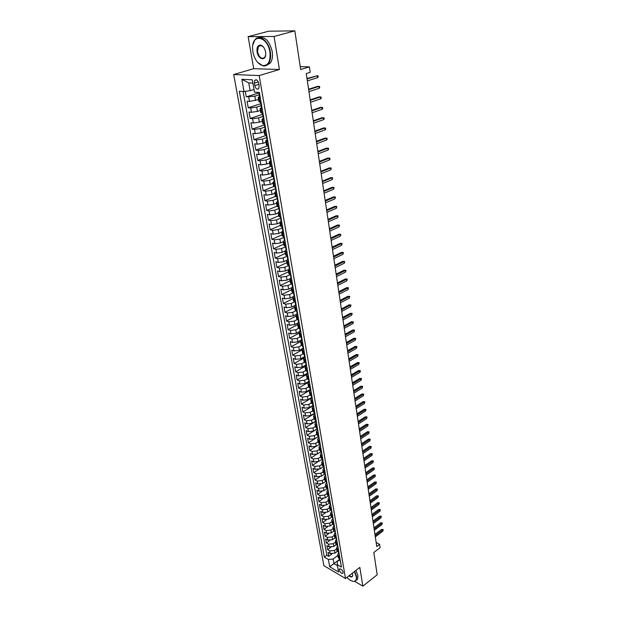 <?xml version="1.0" encoding="UTF-8"?>
<svg xmlns="http://www.w3.org/2000/svg" width="617" height="617" viewBox="0 0 617 617"><rect width="100%" height="100%" fill="white"/><g stroke="black" fill="none" stroke-linecap="round" stroke-linejoin="round"><path stroke-width="0.93" d="M343.091 572.283C342.011 569.576 340.769 568.504 339.373 569.075L339.281 570.039C340.353 572.746 341.594 573.81 342.998 573.239L343.091 572.283M233.689 74.541L323.886 565.666L345.505 578.499L259.194 75.575L233.689 74.541L253.703 68.68L279.408 69.513L274.071 36.465L248.134 36.65L253.703 68.68M248.134 36.65L268.696 31.205L294.826 30.85L300.68 69.528L309.379 66.875L300.24 66.621M354.783 581.376L362.858 586.15L377.188 574.766L373.817 552.508L380.111 547.657L379.625 544.364L376.162 542.513M274.071 36.465L294.826 30.85M245.288 91.362L246.283 96.884L258.893 92.92M258.554 99.599L249.523 101.419L247.062 101.242L248.235 107.744L260.76 103.695M260.443 110.443L257.466 111.422L251.458 112.271L249.006 112.063L250.163 118.495L262.603 114.353M262.302 121.163L259.348 122.166L253.379 123.007L250.926 122.768L252.075 129.138L264.431 124.904M264.153 131.783L261.215 132.802L255.276 133.634L252.831 133.365L253.965 139.666L266.243 135.347M265.981 142.288L263.066 143.329L257.15 144.154L254.713 143.846L255.839 150.093L268.033 145.689M267.786 152.692L264.894 153.756L259.009 154.559L256.579 154.227L257.69 160.405L269.56 156.008M269.575 162.981L266.698 164.068L260.844 164.862L258.423 164.5L259.526 170.616L270.794 166.343M271.349 173.176L268.488 174.272L262.665 175.066L260.251 174.673L261.338 180.727L272.182 176.516M273.107 183.264L270.261 184.383L264.469 185.162L262.063 184.745L263.135 190.738L273.717 186.535M274.843 193.244L272.02 194.386L266.251 195.157L263.852 194.71L264.917 200.641L275.39 196.391M276.563 203.132L273.755 204.289L268.017 205.052L265.618 204.582L266.675 210.451L277.079 206.132M278.259 212.927L275.475 214.099L269.76 214.847L267.377 214.346L268.418 220.169L278.761 215.788M279.948 222.614L277.18 223.801L271.495 224.549L269.112 224.025L270.146 229.779L280.419 225.344M281.614 232.208L278.869 233.419L273.208 234.152L270.832 233.604L271.858 239.303L282.069 234.799M283.272 241.717L280.534 242.936L274.904 243.661L272.537 243.09L273.555 248.736L283.697 244.178M286.967 252.068L284.907 251.119L282.193 252.361L276.586 253.078L274.226 252.484L275.228 258.076L285.309 253.456M286.535 260.443L283.828 261.701L278.244 262.402L275.892 261.785L276.886 267.323L286.913 262.649M288.185 269.652L285.447 270.94L279.894 271.642L277.55 271.002L278.537 276.485L288.494 271.75M289.851 278.753L287.059 280.103L281.529 280.789L279.185 280.126L280.164 285.555L290.059 280.774M291.548 287.746L288.648 289.165L283.141 289.851L280.812 289.165L281.776 294.54L291.617 289.705M293.283 296.623L290.221 298.15L284.745 298.821L282.416 298.111L283.373 303.448L293.152 298.559M295.127 305.353L291.779 307.05L286.327 307.713L284.013 306.981L284.961 312.264L294.679 307.328M298.104 316.475L296.067 315.326L297.163 313.914L293.33 315.858L287.9 316.513L285.586 315.765L286.527 321.002L296.191 316.012M298.667 322.598L294.864 324.588L289.458 325.236L287.152 324.473L288.085 329.655L297.687 324.619M300.163 331.229L296.376 333.242L291 333.882L288.702 333.087L289.62 338.224L299.168 333.141M301.644 339.782L297.88 341.81L292.527 342.443L290.237 341.633L291.147 346.723L300.641 341.594M303.109 348.25L299.368 350.294L294.039 350.926L291.756 350.094L292.659 355.137L302.106 349.955M304.567 356.641L300.849 358.708L295.535 359.325L293.26 358.477L294.155 363.475L303.633 358.207M306.001 364.963L302.307 367.046L297.024 367.655L294.749 366.791L295.643 371.735L305.23 366.328M307.436 373.2L303.757 375.298L298.497 375.907L296.229 375.02L297.109 379.925L307.004 374.272M308.847 381.368L305.191 383.481L299.955 384.082L297.695 383.18L298.566 388.039L308.963 382.016M310.251 389.458L306.618 391.594L301.397 392.181L299.145 391.263L300.009 396.083L310.343 390.013M311.639 397.479L308.022 399.631L302.831 400.209L300.587 399.276L301.443 404.05L311.716 397.942M313.012 405.431L309.418 407.59L304.25 408.169L302.014 407.22L302.862 411.948L313.074 405.793M314.377 413.305L310.806 415.488L305.662 416.059L303.425 415.087L304.266 419.776L314.423 413.583M315.742 421.11L312.179 423.308L307.05 423.871L304.829 422.892L305.662 427.535L315.765 421.303M317.115 428.83L313.536 431.059L308.438 431.622L306.217 430.62L307.042 435.224L317.099 428.938M318.495 436.466L314.886 438.749L309.803 439.296L307.59 438.286L308.407 442.852L318.495 436.474M319.845 444.047L316.22 446.369L311.161 446.909L308.955 445.883L309.765 450.41L315.488 446.747M321.102 451.613L317.547 453.919L312.51 454.451L310.305 453.41L311.115 457.899L316.452 454.444M322.352 459.117L318.858 461.4L313.845 461.932L311.647 460.876L312.449 465.326L317.493 462.025M323.532 466.599L320.161 468.82L315.164 469.352L312.973 468.28L313.768 472.691L318.573 469.514M324.696 474.01L321.457 476.177L316.482 476.702L314.292 475.614L315.079 479.987L319.668 476.926M325.861 481.36L322.73 483.473L317.778 483.99L315.603 482.887L316.382 487.222L320.771 484.26M327.018 488.649L324.002 490.708L319.066 491.217L316.899 490.106L317.67 494.402L321.889 491.518M328.167 495.875L325.259 497.88L320.346 498.382L318.179 497.256L318.943 501.513L323.007 498.713M329.316 503.032L326.509 504.984L321.611 505.485L319.452 504.344L320.215 508.57L324.126 505.847M330.457 510.12L327.743 512.033L322.868 512.526L320.717 511.377L321.465 515.565L325.244 512.912M331.607 517.154L328.969 519.028L324.118 519.514L321.966 518.349L322.714 522.506L326.362 519.915M332.748 524.118L330.188 525.962L325.352 526.44L323.208 525.268L323.948 529.386L327.48 526.856M333.882 531.029L331.391 532.833L326.578 533.312L324.442 532.124L325.174 536.212L328.599 533.736M335.023 537.87L332.586 539.651L327.797 540.122L325.66 538.919L326.393 542.975L329.709 540.554M336.149 544.657L333.774 546.407L329 546.878L326.871 545.667L327.596 549.685L330.812 547.318M309.379 66.875L310.189 72.366L306.263 73.585L376.771 546.562L379.625 544.364M254.351 83.156L254.782 85.64C255.77 88.825 257.088 89.835 258.724 88.663L259.14 85.871L258.708 83.372C257.713 80.179 256.402 79.161 254.767 80.333L254.351 83.156L258.284 81.953M339.728 559.665L337.337 561.462L337.275 564.671L341.44 567.108L259.371 92.481L254.474 92.188L252.307 79.801L241.841 79.323L244.047 91.547L239.334 91.254L324.318 557.105L328.36 559.472L333.118 559.01L333.936 563.653L337.46 565.712M337.275 564.671L338.563 572.005L329.671 566.745L328.36 559.472M336.674 548.814L334.483 550.441L329.717 550.904L327.596 549.685M337.275 551.382L334.946 553.117L334.483 550.441M335.509 542.088L333.303 543.716L328.514 544.179L326.393 542.975M334.329 535.317L332.108 536.929L327.311 537.399L325.174 536.212M333.141 528.484L330.913 530.088L326.092 530.566L323.948 529.386M331.938 521.589L329.702 523.193L324.858 523.679L322.714 522.506M330.735 514.64L328.483 516.236L323.617 516.73L321.465 515.565M329.517 507.637L327.249 509.226L322.367 509.719L320.215 508.57M328.283 500.572L326.007 502.153L321.11 502.647L318.943 501.513M327.049 493.446L324.758 495.019L319.837 495.52L317.67 494.402M325.799 486.258L323.493 487.823L318.557 488.332L316.382 487.222M324.534 479.008L322.221 480.566L317.261 481.083L315.079 479.987M323.262 471.697L320.94 473.247L315.958 473.771L313.768 472.691M321.981 464.323L319.645 465.866L314.639 466.39L312.449 465.326M320.686 456.888L318.333 458.416L313.313 458.948L311.115 457.899M319.382 449.384L317.022 450.904L311.971 451.443L309.765 450.41M318.063 441.811L315.688 443.322L310.621 443.87L308.407 442.852M316.737 434.175L314.346 435.679L309.256 436.234L307.042 435.224M315.403 426.478L312.996 427.967L307.883 428.53L305.662 427.535M314.045 418.704L311.631 420.185L306.495 420.755L304.266 419.776M312.688 410.86L310.251 412.333L305.099 412.912L302.862 411.948M311.307 402.955L308.862 404.413L303.687 404.999L301.443 404.05M309.919 394.973L307.459 396.423L302.261 397.009L300.009 396.083M308.523 386.913L306.047 388.355L300.826 388.949L298.566 388.039M307.112 378.784L304.621 380.219L299.376 380.82L297.109 379.925M305.7 370.57L303.178 372.005L297.911 372.614L295.643 371.735M304.297 362.279L301.728 363.721L296.43 364.331L294.155 363.475M302.885 353.903L300.255 355.353L294.941 355.978L292.659 355.137M301.482 345.443L298.775 346.908L293.437 347.541L291.147 346.723M300.078 336.89L297.278 338.394L291.918 339.026L289.62 338.224M298.682 328.252L295.774 329.786L290.383 330.434L288.085 329.655M297.286 319.529L294.247 321.11L288.833 321.758L286.527 321.002M295.905 310.713L292.713 312.349L287.275 313.004L284.961 312.264M294.533 301.798L291.162 303.495L285.694 304.166L283.373 303.448M293.168 292.797L289.597 294.564L284.105 295.242L281.776 294.54M291.802 283.704L288.016 285.548L282.501 286.234L280.164 285.555M290.352 274.565L286.411 276.447L280.874 277.141L278.537 276.485M288.764 265.395L284.799 267.254L279.239 267.955L276.886 267.323M287.16 256.14L283.172 257.975L277.581 258.685L275.228 258.076M285.54 246.792L281.529 248.605L275.915 249.322L273.555 248.736M283.905 237.352L279.871 239.141L274.226 239.866L271.858 239.303M282.254 227.82L278.198 229.586L272.521 230.318L270.146 229.779M280.596 218.187L276.501 219.93L270.801 220.678L268.418 220.169M278.969 208.438L274.789 210.189L269.066 210.937L266.675 210.451M277.704 199.006L277.573 199.761L277.365 198.558L273.061 200.34L267.308 201.103L264.917 200.641M275.76 188.617L271.318 190.398L265.541 191.17L263.135 190.738M274.095 178.575L269.56 180.349L263.744 181.136L261.338 180.727M272.398 168.441L267.778 170.207L261.94 170.994L259.526 170.616M270.662 158.214L265.981 159.957L260.112 160.759L257.69 160.405M268.68 147.957L264.161 149.599L258.268 150.409L255.839 150.093M266.66 137.599L262.325 139.133L256.402 139.959L253.965 139.666M264.809 127.071L260.474 128.567L254.52 129.4L252.075 129.138M262.958 116.42L258.6 117.886L252.615 118.726L250.163 118.495M261.099 105.661L256.703 107.088L250.687 107.944L248.235 107.744M259.217 94.787L254.79 96.183L246.283 96.884M243.083 91.486L326.856 555.223L328.792 556.341L331.915 554.02M334.946 553.117L330.195 553.572L328.074 552.354L328.792 556.341M261.06 102.26L258.947 101.836L258.176 97.424L259.641 96.537M260.297 97.833L258.176 97.424M262.21 108.877L260.089 108.43L261.508 107.528M260.089 108.43L260.852 112.795L262.965 113.266M264.099 119.806L261.986 119.32L263.351 118.395M261.986 119.32L262.734 123.639L264.847 124.148M265.966 130.627L263.86 130.094L265.194 129.146M263.86 130.094L264.6 134.367L266.706 134.915M267.817 141.324L265.711 140.753L267.022 139.781M265.711 140.753L266.451 144.987L268.549 145.573M269.652 151.921L267.547 151.312L268.835 150.309M267.547 151.312L268.279 155.499L270.377 156.124M271.465 162.402L269.367 161.754L270.632 160.728L271.225 161.022M269.367 161.754L270.084 165.896L272.182 166.559M273.254 172.775L271.164 172.089L272.421 171.032M271.164 172.089L271.873 176.192L273.971 176.894M275.028 183.041L272.938 182.323L274.187 181.236M272.938 182.323L273.647 186.38L275.737 187.113M276.786 193.198L274.704 192.45L275.938 191.339M274.704 192.45L275.398 196.468L277.488 197.239M278.529 203.263L276.447 202.476L277.665 201.335M276.447 202.476L277.133 206.456L279.216 207.258M280.249 213.22L278.167 212.395L279.385 211.238M278.167 212.395L278.853 216.336L280.936 217.176M281.954 223.076L279.879 222.22L281.082 221.033M279.879 222.22L280.558 226.123L282.632 226.994M283.643 232.84L281.568 231.946L282.763 230.743M281.568 231.946L282.239 235.81L284.314 236.712M285.309 242.496L283.249 241.579L284.422 240.345M283.249 241.579L283.913 245.404L285.98 246.337M286.072 249.862L284.907 251.119L285.563 254.906L287.622 255.87M288.602 261.539L286.543 260.559L287.699 259.279M286.543 260.559L287.198 264.307L289.257 265.302M290.229 270.917L288.17 269.907L289.319 268.603M288.17 269.907L288.818 273.624L290.869 274.642M291.833 280.211L289.782 279.169L290.916 277.843M289.782 279.169L290.422 282.848L292.473 283.897M293.422 289.404L291.378 288.34L292.504 286.99M291.378 288.34L292.011 291.98L294.054 293.06M294.995 298.512L292.959 297.417L294.07 296.052M292.959 297.417L293.584 301.027L295.628 302.137M296.561 307.536L294.517 306.418L295.628 305.029M294.517 306.418L295.142 309.989L297.178 311.122M296.067 315.326L296.684 318.866L298.721 320.022M299.631 325.321L297.602 324.149L298.69 322.722M297.602 324.149L298.212 327.658L300.24 328.838M301.15 334.09L299.122 332.887L300.201 331.445M299.122 332.887L299.731 336.365L301.752 337.576M302.654 342.774L300.633 341.548L301.698 340.083M300.633 341.548L301.227 344.988L303.248 346.23M304.142 351.382L302.122 350.124L303.178 348.644M302.122 350.124L302.716 353.533L304.729 354.798M305.616 359.904L303.603 358.624L304.651 357.127M303.603 358.624L304.189 362.002L306.202 363.29M307.073 368.341L305.068 367.046L306.101 365.526M305.068 367.046L305.646 370.393L307.652 371.696M308.523 376.709L306.518 375.391L307.544 373.848M306.518 375.391L307.089 378.707L309.094 380.033M309.95 385L307.952 383.651L308.97 382.1M307.952 383.651L308.523 386.936L310.521 388.294M311.369 393.214L309.379 391.841L310.39 390.276M309.379 391.841L309.942 395.096L311.94 396.476M312.78 401.351L310.791 399.963L311.793 398.374M310.791 399.963L311.346 403.186L313.336 404.582M314.176 409.41L312.187 407.999L313.181 406.402M312.187 407.999L312.742 411.2L314.732 412.619M315.557 417.401L313.575 415.974L314.562 414.354M313.575 415.974L314.122 419.144L316.105 420.578M316.922 425.321L314.948 423.871L315.927 422.236M314.948 423.871L315.495 427.01L317.47 428.468M318.279 433.165L316.305 431.699L317.277 430.049M316.305 431.699L316.853 434.808L318.819 436.288M319.629 440.947L317.655 439.458L318.619 437.792M317.655 439.458L318.195 442.543L320.161 444.039M320.963 448.652L318.997 447.148L319.945 445.474M318.997 447.148L319.529 450.202L321.488 451.721M322.282 456.295L320.323 454.768L321.264 453.079M320.323 454.768L320.848 457.799L322.807 459.333M323.593 463.868L321.634 462.326L322.575 460.621M321.634 462.326L322.159 465.326L324.11 466.876M324.889 471.373L322.938 469.815L323.863 468.095M322.938 469.815L323.455 472.792L325.406 474.357M326.177 478.815L324.226 477.234L325.151 475.506M324.226 477.234L324.743 480.188L326.686 481.777M327.45 486.196L325.506 484.592L326.424 482.856M325.506 484.592L326.015 487.523L327.959 489.127M328.714 493.507L326.779 491.888L327.681 490.137M326.779 491.888L327.28 494.788L329.216 496.415M329.972 500.757L328.036 499.122L328.93 497.356M328.036 499.122L328.537 501.999L330.465 503.634M331.213 507.945L329.277 506.295L330.172 504.521M329.277 506.295L329.779 509.148L331.707 510.799M332.447 515.072L330.519 513.406L331.406 511.616M330.519 513.406L331.005 516.236L332.933 517.902M333.666 522.136L331.745 520.455L332.625 518.658M331.745 520.455L332.231 523.262L334.152 524.944M334.877 529.139L332.956 527.45L333.828 525.638M332.956 527.45L333.442 530.227L335.363 531.923M336.08 536.088L334.167 534.376L335.031 532.556M334.167 534.376L334.645 537.137L336.558 538.849M337.268 542.975L335.363 541.256L336.219 539.42M335.363 541.256L335.833 543.986L337.746 545.713M338.448 549.809L336.543 548.066L337.399 546.23M336.543 548.066L337.013 550.78L338.918 552.524M339.62 556.58L337.723 554.83L338.563 552.979M337.723 554.83L338.185 557.521L340.09 559.272M252.885 83.102L248.751 82.902L250.124 90.668L244.047 91.547M254.003 89.465L250.124 90.668M279.408 69.513L259.194 75.575M362.858 586.15L359.827 567.393L345.505 578.499M339.666 559.334L329.671 566.745M337.831 555.477L333.118 559.01M326.856 555.223L324.318 557.105M248.751 82.902L241.841 79.323M260.089 96.622L259.495 96.406L258.808 92.45M259.556 93.923L259.132 94.308M317.562 77.665L318.21 76.909L318.056 75.837L317.285 75.729L317.562 77.665L307.351 80.896M307.065 78.953L317.285 75.729L306.996 78.521M269.899 52.083C267.732 36.449 252.16 33.048 252.546 47.91L252.877 51.882C254.574 59.51 257.852 64.091 262.726 65.633C268.318 65.71 270.709 61.199 269.899 52.083M252.847 44.825L254.829 39.92C259.132 33.627 268.842 41.069 270.362 52.013C271.079 56.957 270.454 60.844 268.464 63.659C266.999 65.525 265.179 66.274 263.012 65.896L257.713 62.456M265.572 52.029L265.726 53.833C265.942 61.445 258.153 59.648 257.065 51.928C256.618 47.316 257.837 45.041 260.713 45.103C263.135 45.92 264.755 48.234 265.572 52.029M263.413 46.985L260.991 45.373L258.407 46.375L257.528 51.859C259.287 57.689 261.685 59.533 264.732 57.389L265.634 55.144M283.334 31.004L284.838 30.989M258.801 37.645C265.032 36.357 269.498 40.977 272.205 51.489C272.922 56.432 272.282 60.312 270.292 63.119L266.397 65.441M346.916 577.404C349.646 580.25 352.076 581.569 354.212 581.361C355.97 580.959 356.665 579.402 356.287 576.679L354.374 571.62M354.652 571.404L356.641 576.648L356.256 580.235L354.513 581.438L352.415 581.214M352.299 573.224L352.739 575.052C352.592 577.257 351.328 577.512 348.937 575.831M349.222 575.615C350.772 576.756 351.867 576.887 352.508 576.016L352.747 575.075M355.94 570.401L357.929 575.646L357.536 579.232L356.194 580.335M261.994 107.643L261.4 107.412L260.505 102.221M261.461 104.929L261.037 105.33M319.097 88.324L319.737 87.56L319.583 86.503L318.827 86.411L319.097 88.324L308.955 91.64M308.67 89.712L318.827 86.411L317.547 86.349L308.6 89.249M263.875 118.541L263.289 118.294L262.41 113.212M263.343 115.819L262.927 116.235M320.616 98.874L321.249 98.103L321.102 97.054L320.346 96.977L320.616 98.874L310.536 102.26M310.251 100.355L320.346 96.977L319.074 96.9L310.181 99.877M265.742 129.331L265.148 129.069L264.292 124.094M265.21 126.593L264.801 127.025M322.12 109.317L322.753 108.546L322.598 107.505L321.85 107.443L322.12 109.317L312.102 112.78M311.824 110.898L321.85 107.443L320.585 107.35L311.747 110.389M267.585 140.005L266.999 139.727L266.151 134.853M267.053 137.259L266.644 137.707M313.382 121.325L323.347 117.801L322.082 117.693L324.087 117.847L323.347 117.801L323.609 119.652L313.66 123.192M322.082 117.693L313.297 120.793M324.087 117.847L324.233 118.873L323.609 119.652M269.413 150.571L268.827 150.27L268.002 145.504M268.873 147.818L268.48 148.273M314.917 131.652L324.82 128.058L323.563 127.935L325.56 128.089L324.82 128.058L325.082 129.894L315.194 133.503M323.563 127.935L314.84 131.097M325.56 128.089L325.707 129.107L325.082 129.894M270.678 158.26L270.292 158.739L269.822 156.047M316.444 141.879L326.285 138.208L325.028 138.077L327.018 138.231L326.285 138.208L326.547 140.028L316.714 143.707M325.028 138.077L316.359 141.301M327.018 138.231L327.157 139.234L326.547 140.028M273.015 171.372L272.421 171.048L271.634 166.482M272.459 168.603L272.082 169.089M317.956 151.998L327.727 148.265L326.478 148.111L328.46 148.265L327.727 148.265L327.989 150.062L318.225 153.81M326.478 148.111L317.863 151.404M328.46 148.265L328.599 149.268L327.989 150.062M274.781 181.614L274.195 181.275L273.416 176.801M274.226 178.845L273.855 179.339M319.444 162.024L329.162 158.222L327.912 158.052L329.887 158.207L329.162 158.222L329.416 159.996L319.714 163.814M327.912 158.052L319.351 161.399M329.887 158.207L330.026 159.201L329.416 159.996M276.539 191.748L275.946 191.393L275.19 187.02M275.976 188.979L275.614 189.481M320.925 171.95L330.581 168.079L329.339 167.901L331.298 168.055L330.581 168.079L330.835 169.837L321.187 173.724M329.339 167.901L320.832 171.302M331.298 168.055L330.835 169.837M278.275 201.782L277.681 201.42L277.349 199.522M277.365 198.558L276.94 197.139M322.39 181.776L331.985 177.835L330.751 177.65L332.694 177.804L331.985 177.835L332.239 179.586L322.652 183.534M330.751 177.65L322.29 181.113M332.694 177.804L332.239 179.586M279.987 211.716L279.401 211.338L278.676 207.15M279.408 208.939L279.077 209.456M323.84 191.501L333.381 187.506L332.147 187.306L334.082 187.46L333.381 187.506L333.627 189.234L324.102 193.244M332.147 187.306L323.74 190.823M334.082 187.46L333.627 189.234M281.691 221.557L281.097 221.156L280.388 217.061M281.105 218.773L280.781 219.297M325.275 201.142L334.761 197.078L333.527 196.869L335.455 197.016L334.761 197.078L335.008 198.79L325.537 202.862M333.527 196.869L325.174 200.44M335.455 197.016L335.008 198.79M283.373 231.29L282.787 230.881L282.092 226.871M282.779 228.514L282.463 229.038M326.702 210.682L336.126 206.564L334.9 206.333L336.82 206.487L336.126 206.564L336.365 208.261L326.956 212.387M334.9 206.333L326.594 209.957M336.82 206.487L336.365 208.261M285.039 240.931L284.452 240.507L283.774 236.589M284.437 238.154L284.136 238.686M328.105 220.13L337.476 215.95L336.25 215.719L338.162 215.873L337.476 215.95L337.715 217.631L328.36 221.827M336.25 215.719L327.997 219.39M338.162 215.873L337.715 217.631M286.689 250.479L286.103 250.039L285.44 246.206M286.08 247.702L285.787 248.235M329.501 229.493L338.818 225.259L337.599 225.004L339.497 225.159L338.818 225.259L339.057 226.925L329.756 231.167M337.599 225.004L329.393 228.737M339.497 225.159L339.057 226.925M288.324 259.927L287.738 259.479L287.09 255.731M287.707 257.15L287.429 257.698M330.889 238.764L340.144 234.475L338.926 234.213L340.823 234.367L340.144 234.475L340.376 236.118L331.136 240.422M338.926 234.213L330.774 237.985M340.823 234.367L340.376 236.118M289.944 269.29L289.358 268.827L288.717 265.163M289.319 266.513L289.049 267.061M332.255 247.949L341.456 243.599L340.245 243.329L342.134 243.484L341.456 243.599L341.695 245.234L332.501 249.592M340.245 243.329L332.139 247.155M342.134 243.484L341.695 245.234M291.548 278.552L290.962 278.082L290.337 274.496M290.916 275.791L290.653 276.331M333.612 257.042L342.759 252.646L341.548 252.361L343.43 252.515L342.759 252.646L342.99 254.266L333.851 258.67M341.548 252.361L333.488 256.232M343.43 252.515L342.99 254.266M293.137 287.738L292.551 287.252L291.941 283.743M292.497 284.969L292.25 285.517M334.954 266.058L344.047 261.6L342.844 261.307L344.71 261.461L344.047 261.6L344.278 263.204L335.193 267.67M342.844 261.307L334.83 265.225M344.71 261.461L344.278 263.204M294.702 296.823L294.116 296.33L293.522 292.905M294.054 294.07L293.823 294.61M336.288 274.981L345.327 270.477L344.124 270.177L345.983 270.331L345.327 270.477L345.559 272.066L336.52 276.578M344.124 270.177L336.157 274.141M345.983 270.331L345.559 272.066M296.26 305.831L295.674 305.322L295.096 301.975M295.605 303.078L295.381 303.626M337.607 283.828L346.592 279.27L345.397 278.961L347.248 279.115L346.592 279.27L346.816 280.851L337.838 285.409M345.397 278.961L337.476 282.964M347.248 279.115L346.816 280.851M297.803 314.747L297.217 314.23L296.654 310.96M297.139 312.001L296.924 312.541M338.91 292.589L347.849 287.985L346.654 287.661L348.497 287.815L347.849 287.985L348.073 289.543L339.142 294.155M346.654 287.661L338.779 291.71M348.497 287.815L348.073 289.543M299.33 323.578L298.744 323.053L298.196 319.853M298.659 320.84L298.458 321.38M340.206 301.273L349.091 296.623L347.903 296.283L349.739 296.438L349.091 296.623L349.315 298.165L340.437 302.824M347.903 296.283L340.067 300.379M349.739 296.438L349.315 298.165M300.841 332.332L300.263 331.792L299.715 328.668M300.171 329.594L299.978 330.141M341.486 309.873L350.325 305.176L349.137 304.829L350.965 304.983L350.325 305.176L350.541 306.703L341.718 311.415M349.137 304.829L341.348 308.963M350.965 304.983L350.541 306.703M302.345 340.993L301.759 340.453L301.235 337.399M301.659 338.27L301.474 338.81M342.759 318.395L351.543 313.652L350.363 313.297L352.176 313.451L351.543 313.652L351.759 315.171L342.983 319.922M350.363 313.297L342.62 317.477M352.176 313.451L351.759 315.171M303.826 349.584L303.248 349.029L302.731 346.044M303.14 346.862L302.962 347.402M344.016 326.84L352.754 322.051L351.574 321.688L353.387 321.843L352.754 322.051L352.97 323.555L344.24 328.352M351.574 321.688L343.877 325.907M353.387 321.843L352.97 323.555M305.299 358.091L304.713 357.521L304.212 354.613M304.605 355.377L304.436 355.916M345.265 335.208L353.95 330.38L352.777 330.01L354.582 330.157L353.95 330.38L354.166 331.869L345.489 336.712M352.777 330.01L345.119 334.26M354.582 330.157L354.166 331.869M306.757 366.513L306.171 365.943L305.685 363.097M306.055 363.814L305.901 364.346M346.499 343.507L355.137 338.633L353.965 338.247L355.762 338.401L355.137 338.633L355.353 340.106L346.723 344.988M353.965 338.247L346.353 342.543M355.762 338.401L355.353 340.106M308.199 374.866L307.135 371.503M307.49 372.167L307.343 372.699M347.726 351.729L356.317 346.808L355.153 346.422L356.935 346.569L356.317 346.808L356.526 348.273L347.942 353.194M355.153 346.422L347.579 350.749M356.935 346.569L356.526 348.273M309.634 383.142L308.577 379.833M308.916 380.45L308.778 380.982M348.937 359.873L357.482 354.914L356.317 354.52L358.099 354.667L357.482 354.914L357.69 356.364L349.16 361.331M356.317 354.52L348.79 358.878M358.099 354.667L357.69 356.364M311.045 391.332L310.012 388.085M310.328 388.656L310.197 389.18M350.14 367.948L358.639 362.95L357.482 362.541L359.248 362.696L358.639 362.95L358.847 364.385L350.356 369.39M357.482 362.541L349.993 366.938M359.248 362.696L358.847 364.385M312.457 399.461L311.423 396.268M311.724 396.785L311.608 397.309M351.335 375.946L359.788 370.91L358.631 370.501L360.397 370.647L359.788 370.91L359.989 372.336L351.551 377.38M358.631 370.501L351.181 374.928M360.397 370.647L359.989 372.336M313.845 407.505L312.827 404.366M313.112 404.845L313.004 405.369M352.515 383.882L360.922 378.807L359.773 378.383L361.523 378.529L360.922 378.807L361.122 380.219L352.731 385.301M359.773 378.383L352.361 382.849M361.523 378.529L361.122 380.219M315.225 415.488L314.223 412.403M314.493 412.835L314.385 413.344M353.688 391.741L362.048 386.628L360.899 386.203L362.649 386.35L362.048 386.628L362.248 388.031L353.903 393.152M360.899 386.203L353.533 390.7M362.649 386.35L362.248 388.031M316.59 423.393L315.603 420.362M315.85 420.748L315.757 421.257M354.852 399.538L363.166 394.386L362.025 393.947L363.76 394.101L363.166 394.386L363.367 395.775L355.06 400.934M362.025 393.947L354.698 398.482M363.76 394.101L363.367 395.775M317.948 431.221L316.976 428.252M317.2 428.591L317.115 429.1M356.001 407.266L364.277 402.076L363.135 401.636L364.863 401.783L364.277 402.076L364.47 403.456L356.21 408.647M363.135 401.636L355.847 406.194M364.863 401.783L364.47 403.456M319.29 438.988L318.333 436.072M318.542 436.366L318.457 436.867M357.143 414.925L365.372 409.703L364.231 409.248L365.958 409.395L365.372 409.703L365.565 411.069L357.351 416.298M364.231 409.248L356.988 413.845M365.958 409.395L365.565 411.069M320.616 446.685L319.691 443.824M319.868 444.07L319.791 444.572M358.276 422.514L366.459 417.262L365.326 416.799L367.046 416.953L366.459 417.262L366.652 418.611L358.477 423.879M365.326 416.799L358.115 421.426M367.046 416.953L366.652 418.611M321.935 454.313L321.033 451.505M321.187 451.713L321.11 452.199M359.402 430.041L367.539 424.758L366.405 424.288L368.118 424.434L367.539 424.758L367.732 426.1L359.603 431.391M366.405 424.288L359.233 428.938M368.118 424.434L367.732 426.1M323.246 461.878L322.367 459.125M322.49 459.279L322.421 459.765M360.513 437.507L368.611 432.185L367.485 431.715L369.182 431.861L368.611 432.185L368.796 433.52L360.714 438.841M367.485 431.715L360.343 436.396M369.182 431.861L368.796 433.52M324.542 469.367L323.701 466.683M323.786 466.784L323.724 467.27M361.616 444.911L369.668 439.559L368.55 439.073L370.246 439.219L369.668 439.559L369.861 440.877L361.817 446.23M368.55 439.073L361.446 443.785M370.246 439.219L369.861 440.877M325.83 476.802L325.02 474.172M325.066 474.226L325.012 474.704M362.711 452.246L370.724 446.862L369.598 446.376L371.287 446.523L370.724 446.862L370.91 448.173L362.904 453.557M369.598 446.376L362.541 451.112M371.287 446.523L370.91 448.173M327.103 484.168L326.285 482.078M363.791 459.518L371.766 454.104L370.647 453.611L372.329 453.757L371.766 454.104L371.951 455.408L363.991 460.822M370.647 453.611L363.621 458.377M372.329 453.757L371.951 455.408M328.36 491.464L327.65 488.972M327.588 488.942L327.55 489.381M364.871 466.737L372.799 461.292L371.689 460.791L373.362 460.938L372.799 461.292L372.984 462.58L365.063 468.025M371.689 460.791L364.701 465.58M373.362 460.938L372.984 462.58M329.617 498.706L328.946 496.276M328.83 496.215L328.807 496.623M365.935 473.887L373.825 468.419L372.714 467.91L374.38 468.056L373.825 468.419L374.01 469.691L366.128 475.167M372.714 467.91L365.765 472.722M374.38 468.056L374.01 469.691M330.859 505.886L330.226 503.511M330.064 503.426L330.049 503.811M366.992 480.982L374.843 475.483L373.732 474.967L375.398 475.113L374.843 475.483L375.02 476.748L367.184 482.255M373.732 474.967L366.822 479.81M375.398 475.113L375.02 476.748M332.085 512.997L331.491 510.683M368.041 488.016L375.853 482.494L374.75 481.97L376.401 482.116L375.853 482.494L376.031 483.743L368.233 489.281M374.75 481.97L367.863 486.836M376.401 482.116L376.031 483.743M333.303 520.054L332.74 517.802M369.082 494.996L376.848 489.443L375.753 488.919L377.403 489.065L376.848 489.443L377.033 490.685L369.267 496.245M375.753 488.919L368.904 493.801M377.403 489.065L377.033 490.685M334.514 527.049L333.974 524.851M370.115 501.914L377.843 496.338L376.748 495.806L378.391 495.952L377.843 496.338L378.02 497.572L370.3 503.156M376.748 495.806L369.938 500.711M378.391 495.952L378.02 497.572M335.717 533.99L335.201 531.839M371.141 508.778L378.83 503.171L377.735 502.631L379.37 502.778L378.83 503.171L379.008 504.397L371.318 510.012M377.735 502.631L370.956 507.567M379.37 502.778L379.008 504.397M336.905 540.87L336.419 538.772M372.151 515.588L379.802 509.951L378.715 509.411L380.342 509.557L379.802 509.951L379.979 511.169L372.336 516.807M378.715 509.411L371.974 514.37M380.342 509.557L379.979 511.169M338.085 547.688L337.622 545.644M373.162 522.337L380.774 516.684L379.686 516.136L381.306 516.275L380.774 516.684L380.944 517.887L373.339 523.548M379.686 516.136L372.976 521.11M381.306 516.275L380.944 517.887M339.257 554.459L338.81 552.462M374.157 529.039L381.738 523.355L380.65 522.8L382.27 522.946L381.738 523.355L381.908 524.55L374.334 530.234M380.65 522.8L373.971 527.797M382.27 522.946L381.908 524.55M340.414 561.162L339.851 560.398L339.99 559.218M375.144 535.679L382.687 529.972L381.607 529.417L383.219 529.563L382.687 529.972L382.856 531.16L375.321 536.867M381.607 529.417L374.959 534.438M383.219 529.563L382.856 531.16M333.774 546.407L333.303 543.716M332.586 539.651L332.108 536.929M331.391 532.833L330.913 530.088M330.188 525.962L329.702 523.193M328.969 519.028L328.483 516.236M327.743 512.033L327.249 509.226M326.509 504.984L326.007 502.153M325.259 497.88L324.758 495.019M324.002 490.708L323.493 487.823M322.73 483.473L322.221 480.566M321.457 476.177L320.94 473.247M320.161 468.82L319.645 465.866M318.858 461.4L318.333 458.416M317.547 453.919L317.022 450.904M316.22 446.369L315.688 443.322M314.886 438.749L314.346 435.679M313.536 431.059L312.996 427.967M312.179 423.308L311.631 420.185M310.806 415.488L310.251 412.333M309.418 407.59L308.862 404.413M308.022 399.631L307.459 396.423M306.618 391.594L306.047 388.355M305.191 383.481L304.621 380.219M303.757 375.298L303.178 372.005M302.307 367.046L301.728 363.721M300.849 358.708L300.255 355.353M299.368 350.294L298.775 346.908M297.88 341.81L297.278 338.394M296.376 333.242L295.774 329.786M294.864 324.588L294.247 321.11M293.33 315.858L292.713 312.349M291.779 307.05L291.162 303.495M290.221 298.15L289.597 294.564M288.648 289.165L288.016 285.548M287.059 280.103L286.411 276.447M285.447 270.94L284.799 267.254M283.828 261.701L283.172 257.975M282.193 252.361L281.529 248.605M280.534 242.936L279.871 239.141M278.869 233.419L278.198 229.586M277.18 223.801L276.501 219.93M275.475 214.099L274.789 210.189M273.755 204.289L273.061 200.34M272.02 194.386L271.318 190.398M270.261 184.383L269.56 180.349M268.488 174.272L267.778 170.207M266.698 164.068L265.981 159.957M264.894 153.756L264.161 149.599M263.066 143.329L262.325 139.133M261.215 132.802L260.474 128.567M259.348 122.166L258.6 117.886M257.466 111.422L256.703 107.088M255.561 100.556L254.79 96.183M249.523 101.419L248.744 97.046M330.195 553.572L329.717 550.904M329 546.878L328.514 544.179M327.797 540.122L327.311 537.399M326.578 533.312L326.092 530.566M325.352 526.44L324.858 523.679M324.118 519.514L323.617 516.73M322.868 512.526L322.367 509.719M321.611 505.485L321.11 502.647M320.346 498.382L319.837 495.52M319.066 491.217L318.557 488.332M317.778 483.99L317.261 481.083M316.482 476.702L315.958 473.771M315.164 469.352L314.639 466.39M313.845 461.932L313.313 458.948M312.51 454.451L311.971 451.443M311.161 446.909L310.621 443.87M309.803 439.296L309.256 436.234M308.438 431.622L307.883 428.53M307.05 423.871L306.495 420.755M305.662 416.059L305.099 412.912M304.25 408.169L303.687 404.999M302.831 400.209L302.261 397.009M301.397 392.181L300.826 388.949M299.955 384.082L299.376 380.82M298.497 375.907L297.911 372.614M297.024 367.655L296.43 364.331M295.535 359.325L294.941 355.978M294.039 350.926L293.437 347.541M292.527 342.443L291.918 339.026M291 333.882L290.383 330.434M289.458 325.236L288.833 321.758M287.9 316.513L287.275 313.004M286.327 307.713L285.694 304.166M284.745 298.821L284.105 295.242M283.141 289.851L282.501 286.234M281.529 280.789L280.874 277.141M279.894 271.642L279.239 267.955M278.244 262.402L277.581 258.685M276.586 253.078L275.915 249.322M274.904 243.661L274.226 239.866M273.208 234.152L272.521 230.318M271.495 224.549L270.801 220.678M269.76 214.847L269.066 210.937M268.017 205.052L267.308 201.103M266.251 195.157L265.541 191.17M264.469 185.162L263.744 181.136M262.665 175.066L261.94 170.994M260.844 164.862L260.112 160.759M259.009 154.559L258.268 150.409M257.15 144.154L256.402 139.959M255.276 133.634L254.52 129.4M253.379 123.007L252.615 118.726M251.458 112.271L250.687 107.944M259.942 102.183L259.171 97.756M261.847 113.166L261.084 108.785M263.729 124.04L262.981 119.706M265.595 134.791L264.855 130.503M267.446 145.435L266.706 141.193M269.274 155.97L268.542 151.774M271.079 166.397L270.362 162.24M272.868 176.717L272.159 172.598M274.642 186.928L273.933 182.856M276.393 197.039L275.691 193.005M278.128 207.042L277.434 203.055M279.848 216.945L279.162 212.996M281.553 226.755L280.874 222.845M283.234 236.465L282.563 232.594M284.9 246.075L284.236 242.242M286.55 255.592L285.895 251.798M288.185 265.017L287.537 261.261M289.805 274.357L289.157 270.632M291.409 283.596L290.769 279.91M292.998 292.751L292.365 289.095M294.571 301.813L293.939 298.196M296.121 310.791L295.504 307.212M297.664 319.683L297.055 316.135M299.199 328.491L298.589 324.982M300.71 337.214L300.109 333.735M302.207 345.859L301.613 342.412M303.695 354.42L303.101 351.004M305.16 362.904L304.574 359.518M306.618 371.311L306.04 367.956M308.068 379.632L307.49 376.316M309.495 387.885L308.924 384.592M310.914 396.06L310.351 392.798M312.318 404.158L311.762 400.927M313.714 412.187L313.158 408.986M315.094 420.138L314.539 416.969M316.459 428.021L315.912 424.874M317.817 435.833L317.277 432.718M319.159 443.577L318.619 440.492M320.485 451.251L319.961 448.189M321.804 458.855L321.28 455.824M323.115 466.398L322.591 463.39M324.411 473.871L323.894 470.894M325.699 481.283L325.182 478.329M326.971 488.625L326.462 485.695M328.236 495.906L327.727 493.006M329.486 503.125L328.984 500.248M330.727 510.282L330.234 507.429M331.961 517.385L331.468 514.547M333.18 524.419L332.694 521.612M334.391 531.391L333.905 528.615M335.586 538.309L335.108 535.556M336.782 545.173L336.304 542.436M337.962 551.976L337.491 549.261M339.126 558.724L338.664 556.033M258.878 84.382L254.782 85.64M339.774 568.774L339.373 569.075M256.379 79.84L254.767 80.333M270.292 63.119L268.464 63.659M258.407 46.375L261.5 45.527M357.536 579.232L356.256 580.235M270.292 158.739L270.632 160.713"/></g></svg>
